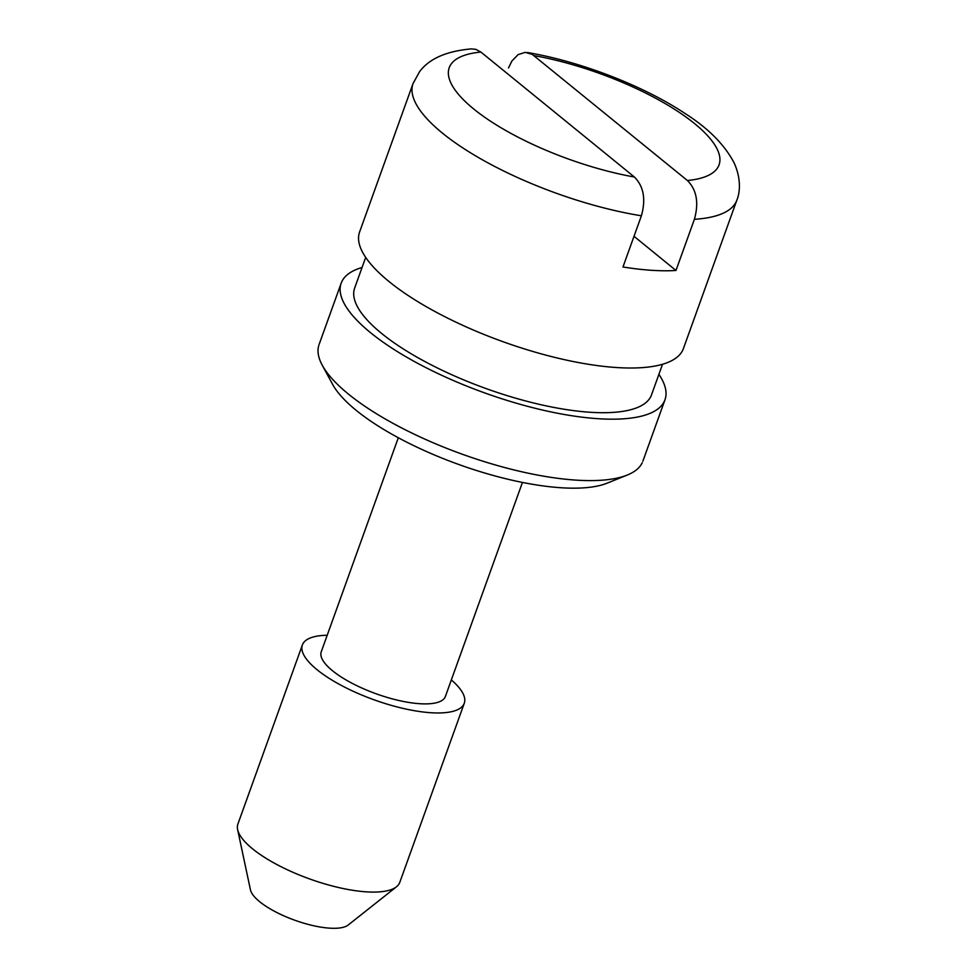 <?xml version="1.0" encoding="UTF-8"?>
<svg xmlns="http://www.w3.org/2000/svg" width="977" height="977" viewBox="0 0 977 977"><rect width="100%" height="100%" fill="white"/><g stroke="black" fill="none" stroke-linecap="round" stroke-linejoin="round"><path stroke-width="1.47" d="M348.142 925.06A52.929 16.804 -160.2 0 1 329.591 928.15A52.929 16.804 -160.2 0 1 279.227 913.703A52.929 16.804 -160.2 0 1 250.442 889.778M508.48 67.963L511.899 61.014L518.103 54.627L525.272 52.343L532.282 54.407L687.405 180.513C696.674 189.831 699.007 202.752 694.403 219.3L675.974 270.47A172.074 54.639 -160.2 0 1 651.39 270.287A172.074 54.639 -160.2 0 1 622.972 266.977L641.401 215.795C646.017 199.259 643.684 186.326 634.403 177.02A143.399 45.54 -160.2 0 1 473.735 109.009A143.399 45.54 -160.2 0 1 480.892 52.062L475.848 49.351L471.402 48.899M533.894 55.567A143.399 45.54 -160.2 0 1 694.562 123.578A143.399 45.54 -160.2 0 1 687.405 180.513M634.012 236.312L675.974 270.47M683.473 348.423A172.074 54.639 -160.2 0 1 616.389 367.523A172.074 54.639 -160.2 0 1 438.905 313.629A172.074 54.639 -160.2 0 1 359.597 232.001L413.027 83.582L419.548 71.724C429.135 58.705 446.452 51.097 471.5 48.887M642.243 462.695A172.074 54.639 -160.2 0 1 629.97 473.857A172.074 54.639 -160.2 0 1 575.856 480.11A172.074 54.639 -160.2 0 1 323.057 366.644A172.074 54.639 -160.2 0 1 318.746 345.577M607.059 483.2A154.867 49.18 -160.2 0 1 560.835 487.731A154.867 49.18 -160.2 0 1 332.571 384.291L322.215 365.166M445.414 696.393A65.96 20.944 -160.2 0 1 419.695 703.709A65.96 20.944 -160.2 0 1 351.659 683.057A65.96 20.944 -160.2 0 1 321.262 651.757L398.311 437.745M451.325 679.943A86.037 27.319 -160.2 0 1 464.441 702.756A86.037 27.319 -160.2 0 1 430.759 712.721A86.037 27.319 -160.2 0 1 340.961 685.207A86.037 27.319 -160.2 0 1 302.687 644.197A86.037 27.319 -160.2 0 1 327.197 635.258M464.283 703.257L399.788 882.365A86.037 27.319 -160.2 0 1 397.248 886.127A86.037 27.319 -160.2 0 1 366.277 891.842A86.037 27.319 -160.2 0 1 284.429 868.37A86.037 27.319 -160.2 0 1 237.606 829.485A86.037 27.319 -160.2 0 1 237.887 824.075L302.369 644.967M634.403 177.02L480.892 52.062M658.901 374.35A172.074 54.639 -160.2 0 1 664.348 401.291A172.074 54.639 -160.2 0 1 597.961 418.693A172.074 54.639 -160.2 0 1 421.82 365.508A172.074 54.639 -160.2 0 1 340.851 284.16A172.074 54.639 -160.2 0 1 362.064 267.49M355.176 286.786A157.737 50.083 19.8 0 0 381.628 333.45A157.737 50.083 19.8 0 0 543.236 405.235A157.737 50.083 19.8 0 0 652.025 393.133M641.401 215.795A172.074 54.639 -160.2 0 1 478.119 157.346A172.074 54.639 -160.2 0 1 413.186 83.179M527.458 52.526C580.118 61.38 643.501 85.781 684.999 113.454C708.264 128.231 724.641 144.743 734.142 162.964C741.787 179.792 739.613 193.751 736.841 200.163A172.074 54.639 -160.2 0 1 694.403 219.3M237.619 829.595L250.454 889.864M319.064 344.588L341.181 283.171M651.5 394.891L662.528 364.262M522.439 482.43L445.39 696.454M365.691 257.403L354.663 288.032M736.841 200.163L683.412 348.581M348.166 925.048L396.479 886.786M607.169 483.151L627.332 475.017M664.995 399.752L642.878 461.168"/></g></svg>
